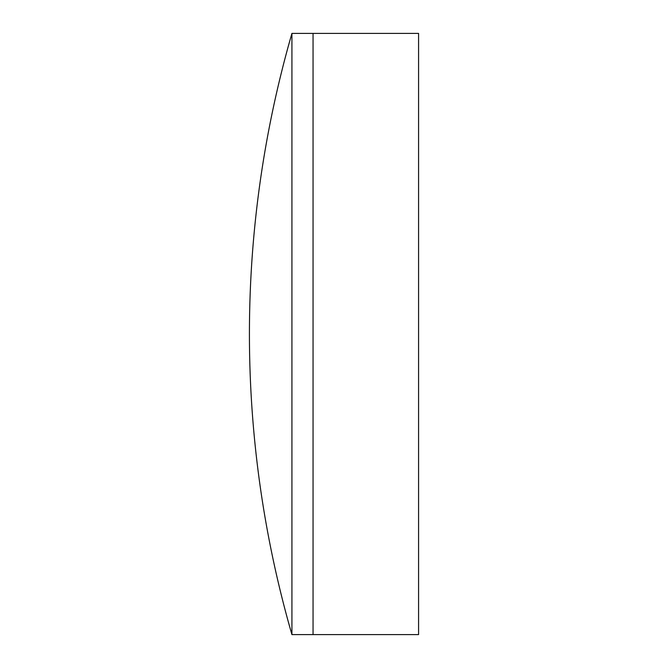 <?xml version="1.0" encoding="UTF-8"?>
<svg xmlns="http://www.w3.org/2000/svg" width="668" height="668" viewBox="0 0 668 668"><rect width="100%" height="100%" fill="white"/><g stroke="black" fill="none" stroke-linecap="round" stroke-linejoin="round"><path stroke-width="1" d="M291.924 634.6L313.05 634.6L313.05 33.4L418.577 33.4L418.577 634.6L313.05 634.6L313.05 33.4L291.924 33.4A1084.289 1084.289 0 0 0 291.924 634.6L291.924 33.4"/></g></svg>
